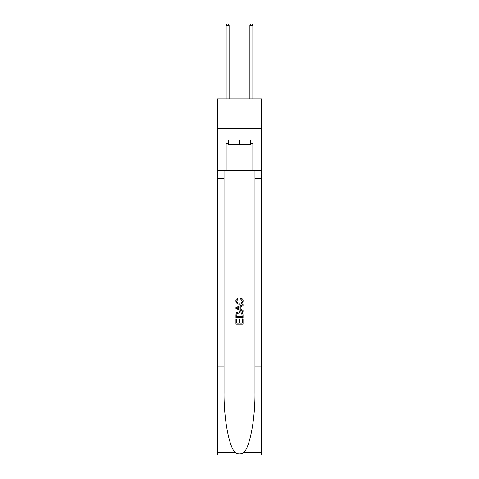 <?xml version="1.0" encoding="UTF-8"?>
<svg xmlns="http://www.w3.org/2000/svg" width="479" height="479" viewBox="0 0 479 479"><rect width="100%" height="100%" fill="white"/><g stroke="black" fill="none" stroke-linecap="round" stroke-linejoin="round"><path stroke-width="0.72" d="M261.456 128.641L261.456 98.967L217.544 98.967L217.544 128.641L261.456 128.641L261.456 170.183L252.852 170.183L252.852 143.592L250.954 143.592L250.954 140.036L228.046 140.036L228.046 143.592L228.399 143.592M250.601 140.036L250.601 144.784L228.399 144.784L228.399 140.036M239.5 140.036L239.5 144.784M242.236 318.93L242.236 323.133L239.769 323.133L242.236 323.133L242.236 318.93L243.057 318.93L243.057 324.133L235.937 324.133L235.937 319.116L235.937 324.133M238.949 319.385L238.949 323.133L236.758 323.133L238.949 323.133L238.949 319.385L239.769 319.385L239.769 323.133M236.548 312.835L236.039 313.871L236.548 312.835L239.458 311.721C241.733 311.709 242.937 312.805 243.057 315.008L243.057 317.559L235.937 317.559L235.937 315.128L235.937 317.559M240.775 298.022L240.542 299.028L240.775 298.022C242.29 298.417 243.081 299.387 243.146 300.932C242.955 303.117 241.721 304.219 239.446 304.231L239.446 304.231C237.255 304.183 236.057 303.093 235.848 300.95L235.848 300.95C235.884 299.543 236.572 298.627 237.913 298.207L238.129 299.207L236.668 300.998C236.877 302.536 237.806 303.279 239.44 303.225C241.105 303.315 242.069 302.578 242.326 301.028L240.542 299.028M244.092 452.344L261.456 452.344L261.456 455.05L217.544 455.05L217.544 366.028L224.04 366.028L224.04 392.493C223.723 417.79 228.854 446.051 234.908 452.344C237.967 454.296 241.027 454.296 244.092 452.344C250.146 446.051 255.277 417.79 254.96 392.493L254.96 170.183M235.937 307.452L235.937 308.59L243.057 311.416L235.937 308.59L235.937 307.452L243.057 304.626L235.937 307.452M254.96 366.028L261.456 366.028L261.456 170.183M217.544 366.028L217.544 128.641M224.04 170.183L224.04 366.028M261.456 452.344L261.456 366.028M217.544 170.183L226.148 170.183L226.148 143.592L228.046 143.592M226.148 170.183L252.852 170.183M250.601 143.592L250.954 143.592M243.057 304.626L243.057 305.692L240.865 306.5L240.865 309.536L243.057 310.35L243.057 311.416M238.075 308.506L240.045 309.236L240.045 306.805L236.758 308.021L238.075 308.506M240.045 306.805L240.045 309.236M235.937 315.128L236.039 313.871M241.733 313.41L242.236 316.559L241.733 313.41L239.44 312.721L236.907 313.937L236.758 316.559L242.236 316.559L236.758 316.559M235.937 319.116L236.758 319.116L236.758 323.133M229.112 98.967L229.112 25.495L226.148 25.495L226.148 98.967M226.148 25.495L227.04 23.95L228.226 23.95L229.112 25.495M252.852 98.967L252.852 25.495L249.888 25.495L249.888 98.967M249.888 25.495L250.774 23.95L251.96 23.95L252.852 25.495M254.96 178.493L261.456 178.493M224.04 178.493L217.544 178.493M217.544 452.344L234.908 452.344"/></g></svg>
